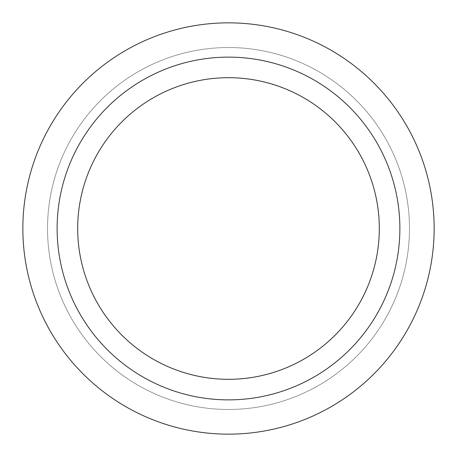 <?xml version="1.0" encoding="UTF-8"?>
<svg xmlns="http://www.w3.org/2000/svg" width="457" height="457" viewBox="0 0 457 457"><rect width="100%" height="100%" fill="white"/><g stroke="black" fill="none" stroke-linecap="round" stroke-linejoin="round"><path stroke-width="0.34" stroke-dasharray="2.29 1.71" d="M228.5 434.15A205.65 205.65 0 0 1 22.85 228.5A205.65 205.65 0 0 1 228.5 22.85A205.65 205.65 0 0 1 434.15 228.5A205.65 205.65 0 0 1 228.5 434.15M228.5 399.875A171.375 171.375 0 0 1 57.125 228.5A171.375 171.375 0 0 1 228.5 57.125A171.375 171.375 0 0 1 399.875 228.5A171.375 171.375 0 0 1 228.5 399.875M228.5 77.69A150.81 150.81 0 0 1 379.31 228.5A150.81 150.81 0 0 1 228.5 379.31A150.81 150.81 0 0 1 77.69 228.5A150.81 150.81 0 0 1 228.5 77.69M228.5 47.528A180.972 180.972 0 0 1 409.472 228.5A180.972 180.972 0 0 1 228.5 409.472A180.972 180.972 0 0 1 47.528 228.5A180.972 180.972 0 0 1 228.5 47.528A180.972 180.972 0 0 1 409.472 228.5A180.972 180.972 0 0 1 228.5 409.472A180.972 180.972 0 0 1 47.528 228.5A180.972 180.972 0 0 1 228.5 47.528"/><path stroke-width="0.69" d="M228.5 434.15A205.65 205.65 0 0 1 22.85 228.5A205.65 205.65 0 0 1 228.5 22.85A205.65 205.65 0 0 1 434.15 228.5A205.65 205.65 0 0 1 228.5 434.15M228.5 399.875A171.375 171.375 0 0 1 57.125 228.5A171.375 171.375 0 0 1 228.5 57.125A171.375 171.375 0 0 1 399.875 228.5A171.375 171.375 0 0 1 228.5 399.875M228.5 77.69A150.81 150.81 0 0 1 379.31 228.5A150.81 150.81 0 0 1 228.5 379.31A150.81 150.81 0 0 1 77.69 228.5A150.81 150.81 0 0 1 228.5 77.69"/></g></svg>
